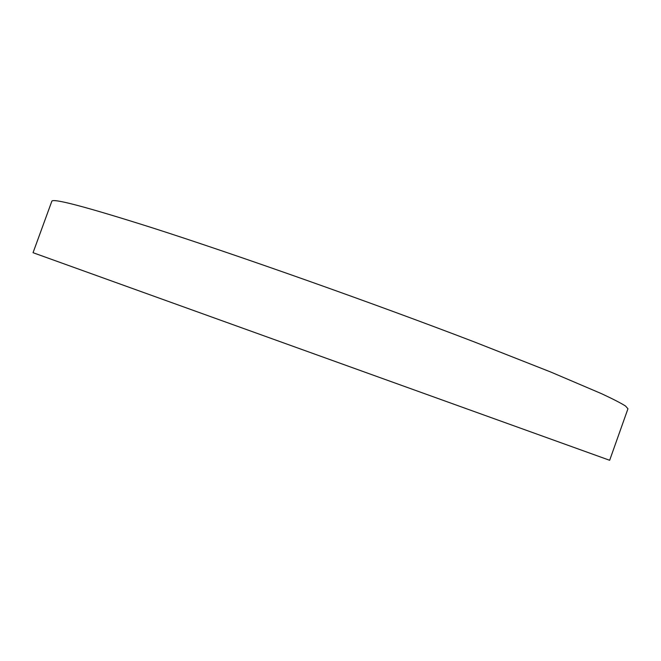 <?xml version="1.0" encoding="UTF-8"?>
<svg xmlns="http://www.w3.org/2000/svg" width="661" height="661" viewBox="0 0 661 661"><rect width="100%" height="100%" fill="white"/><g stroke="black" fill="none" stroke-linecap="round" stroke-linejoin="round"><path stroke-width="0.99" d="M151.716 227.632C236.06 254.609 372.54 302.887 474.573 342.026L550.58 371.953L601.584 393.7C613.036 399.046 621.026 403.16 625.554 406.044L627.95 408.771L609.657 460.287L33.05 252.7L51.798 201.341C52.145 197.879 85.451 206.645 151.716 227.632"/></g></svg>
